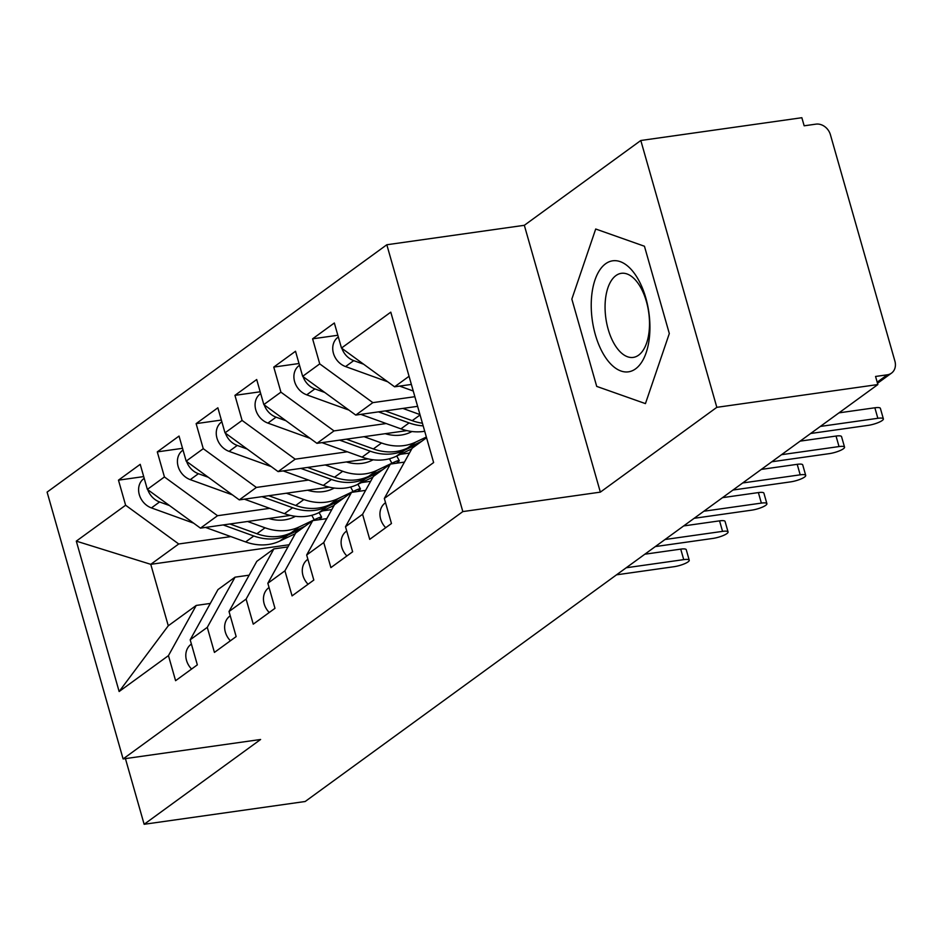 <?xml version="1.0" encoding="UTF-8"?>
<svg xmlns="http://www.w3.org/2000/svg" width="942" height="942" viewBox="0 0 942 942"><rect width="100%" height="100%" fill="white"/><g stroke="black" fill="none" stroke-linecap="round" stroke-linejoin="round"><path stroke-width="1.41" d="M640.807 140.499L524.329 225.303L600.348 492.136L716.827 407.333L640.807 140.499L801.854 117.715L804.162 125.804L815.925 124.144A12.941 10.751 53.9 0 1 830.408 134.706L894.9 361.116A12.941 10.751 53.9 0 1 891.485 373.138L877.508 383.312M386.821 244.755L47.1 492.101L123.108 758.934L462.828 511.588L386.821 244.755L524.329 225.303M289.147 544.759L150.767 564.329L168.277 625.782L119.139 691.522L168.453 655.62L175.589 680.689L197.337 664.864L190.19 639.795L207.275 627.36L214.423 652.417L236.159 636.592L229.024 611.523L246.109 599.088L253.245 624.157L274.982 608.32L267.846 583.263L284.931 570.817L292.067 595.886L313.816 580.06L306.668 554.991L323.754 542.557L330.889 567.614L352.638 551.788L345.502 526.719L362.576 514.285L369.723 539.354L391.46 523.517L384.324 498.459L433.626 462.557L390.789 312.155L341.487 348.057L334.339 322.988L312.603 338.826L319.738 363.883L302.653 376.329L295.517 351.26L273.769 367.086L280.916 392.155L263.831 404.589L256.695 379.532L234.947 395.357L242.082 420.426L225.008 432.861L217.861 407.792L196.124 423.629L203.26 448.686L186.175 461.133L179.039 436.064L157.29 451.889L164.438 476.958L147.352 489.393L140.217 464.335L118.468 480.161L143.702 476.593M119.139 691.522L76.302 541.132L125.616 505.23L118.468 480.161M331.808 509.575L322.67 510.858M290.419 515.427L200.469 528.144L217.543 515.71L269.706 508.339M147.352 489.393L200.469 528.144M164.438 476.958L217.543 515.71M168.277 625.782L196.23 605.435L210.313 603.433M168.453 655.62L196.23 605.435M370.63 481.303L361.493 482.598M329.241 487.155L239.292 499.884L256.377 487.438L308.529 480.067M186.175 461.133L239.292 499.884M203.26 448.686L256.377 487.438M190.19 639.795L217.967 589.598L235.053 577.163L249.135 575.173M207.275 627.36L235.053 577.163M409.452 453.031L400.315 454.327M368.063 458.884L278.114 471.612L295.199 459.178L347.351 451.795M225.008 432.861L278.114 471.612M242.082 420.426L295.199 459.178M229.024 611.523L256.801 561.338L273.875 548.892L287.969 546.902M246.109 599.088L273.875 548.892M406.897 430.624L316.948 443.341L334.021 430.906L386.185 423.535M263.831 404.589L316.948 443.341M280.916 392.155L334.021 430.906M267.846 583.263L295.623 533.066L312.709 520.632L326.792 518.63M284.931 570.817L312.709 520.632M417.612 406.332L355.77 415.081L372.855 402.634L414.869 396.7M302.653 376.329L355.77 415.081M319.738 363.883L372.855 402.634M306.668 554.991L334.445 504.794L351.531 492.36L365.614 490.37M323.754 542.557L351.531 492.36M877.19 382.181L887.329 374.798L875.554 376.459L877.862 384.548L716.827 407.333M887.329 374.798A12.941 10.751 53.9 0 0 891.485 373.138M411.383 384.43L394.592 386.809L409.052 376.282M341.487 348.057L394.592 386.809M345.502 526.719L373.267 476.534L390.353 464.088L404.436 462.098M362.576 514.285L390.353 464.088M125.427 758.604L144.138 824.285L305.184 801.501L877.862 384.548M600.348 492.136L462.828 511.588M144.138 824.285L260.616 739.482L123.108 758.934M596.71 386.397L645.447 403.612L669.315 333.539L644.446 246.239L595.709 229.012L571.841 299.097L596.71 386.397L571.841 299.097L595.709 229.012L644.446 246.239L669.315 333.539L645.447 403.612L596.71 386.397M230.872 536.599L178.721 543.981L150.767 564.329L76.302 541.132M384.324 498.459L412.101 448.262L426.561 437.736M125.616 505.23L178.721 543.981M312.603 338.826L337.837 335.258M273.769 367.086L299.003 363.518M234.947 395.357L260.18 391.79M196.124 423.629L221.358 420.061M157.29 451.889L182.536 448.321M385.725 527.697A17.262 14.342 -126.1 0 1 380.639 519.018A17.262 14.342 -126.1 0 1 384.56 503.475L385.525 502.675M810.638 433.497L868.147 425.36A10.786 2.426 164.1 0 0 878.651 422.416A10.786 2.426 164.1 0 0 883.372 418.872A10.786 2.426 164.1 0 0 877.85 418.295L874.859 407.78A10.786 2.426 -15.9 0 1 880.381 408.357L883.372 418.872M838.981 412.855L874.859 407.78M820.341 426.432L877.85 418.295M338.331 337L337.978 337.26A17.262 14.342 53.9 0 0 333.433 353.297A17.262 14.342 53.9 0 0 345.561 366.568L387.727 381.793M352.649 356.206A17.262 14.342 -126.1 0 1 351.861 355.629M363.624 364.213L353.721 360.633A17.262 14.342 -126.1 0 1 341.899 348.363M399.632 386.102L413.255 391.012M346.892 555.968A17.262 14.342 -126.1 0 1 341.805 547.29A17.262 14.342 -126.1 0 1 345.738 531.747L346.703 530.935M771.804 461.768L829.325 453.632A10.786 2.426 164.1 0 0 839.817 450.688A10.786 2.426 164.1 0 0 844.55 447.144A10.786 2.426 164.1 0 0 839.028 446.567L836.037 436.052A10.786 2.426 -15.9 0 1 841.547 436.629L844.55 447.144M800.158 441.127L836.037 436.052M781.519 454.692L839.028 446.567M308.069 584.24A17.262 14.342 -126.1 0 1 302.983 575.55A17.262 14.342 -126.1 0 1 306.915 560.007L307.869 559.207M732.982 490.028L790.491 481.892A10.786 2.426 164.1 0 0 800.994 478.96A10.786 2.426 164.1 0 0 805.716 475.404A10.786 2.426 164.1 0 0 800.205 474.827L797.203 464.324A10.786 2.426 -15.9 0 1 802.725 464.901L805.716 475.404M761.336 469.399L797.203 464.324M742.685 482.963L800.205 474.827M269.247 612.5A17.262 14.342 -126.1 0 1 264.16 603.822A17.262 14.342 -126.1 0 1 268.081 588.279L269.047 587.478M694.16 518.3L751.669 510.164A10.786 2.426 164.1 0 0 762.172 507.22A10.786 2.426 164.1 0 0 766.894 503.676A10.786 2.426 164.1 0 0 761.371 503.099L758.381 492.584A10.786 2.426 -15.9 0 1 763.903 493.161L766.894 503.676M722.502 497.659L758.381 492.584M703.862 511.235L761.371 503.099M230.413 640.772A17.262 14.342 -126.1 0 1 225.338 632.094A17.262 14.342 -126.1 0 1 229.259 616.551L230.225 615.738M655.338 546.572L712.847 538.435A10.786 2.426 164.1 0 0 723.338 535.492A10.786 2.426 164.1 0 0 728.072 531.947A10.786 2.426 164.1 0 0 722.549 531.37L719.558 520.855A10.786 2.426 -15.9 0 1 725.069 521.432L728.072 531.947M683.68 525.93L719.558 520.855M665.04 539.507L722.549 531.37M299.509 365.272L299.156 365.531A17.262 14.342 53.9 0 0 294.599 381.569A17.262 14.342 53.9 0 0 306.739 394.839L348.893 410.064M422.428 423.217A54.365 45.157 -126.1 0 1 412.207 420.662L385.207 410.912M402.87 408.416L419.967 414.586M313.816 384.477A17.262 14.342 -126.1 0 1 313.038 383.9M423.182 425.855A54.365 45.157 -126.1 0 1 409.099 422.923L378.472 411.866M360.81 414.362L400.939 428.857A54.365 45.157 53.9 0 0 424.712 431.259M324.79 392.473L314.887 388.905A17.262 14.342 -126.1 0 1 303.065 376.623M260.687 393.544L260.322 393.803A17.262 14.342 53.9 0 0 255.777 409.829A17.262 14.342 53.9 0 0 267.917 423.099L310.071 438.336M385.219 433.685A43.144 35.843 53.9 0 0 410.276 432.343L411.995 431.518M418.436 443.647L404.377 450.335A54.365 45.157 -126.1 0 1 370.265 451.194L339.65 440.138M321.976 442.634L362.117 457.129A54.365 45.157 53.9 0 0 396.229 456.269L411.301 449.098A17.262 1.472 151.3 0 0 411.76 448.887M364.048 436.676L381.534 442.999A54.365 45.157 53.9 0 0 415.634 442.139L426.361 437.041M421.545 441.386L407.486 448.074A54.365 45.157 -126.1 0 1 373.373 448.934L346.373 439.184M274.993 412.737A17.262 14.342 -126.1 0 1 274.216 412.172M285.968 420.744L276.065 417.165A17.262 14.342 -126.1 0 1 264.243 404.895M221.853 421.804L221.5 422.063A17.262 14.342 53.9 0 0 216.954 438.101A17.262 14.342 53.9 0 0 229.083 451.371L271.249 466.596M346.397 461.957A43.144 35.843 53.9 0 0 371.442 460.603L373.162 459.79M379.614 471.918L365.555 478.607A54.365 45.157 -126.1 0 1 331.443 479.466L300.828 468.398M283.153 470.906L323.294 485.401A54.365 45.157 53.9 0 0 357.407 484.541L372.479 477.37A17.262 1.472 151.3 0 0 372.926 477.147M396.382 463.24L397.135 462.687A17.262 1.472 151.3 0 0 399.255 460.603A17.262 1.472 151.3 0 0 391.884 463.228L389.435 458.754M325.226 464.948L342.7 471.259A54.365 45.157 53.9 0 0 376.812 470.411L391.884 463.228M382.711 469.658L368.663 476.346A54.365 45.157 -126.1 0 1 334.551 477.205L307.551 467.444M236.171 441.009A17.262 14.342 -126.1 0 1 235.382 440.432M247.145 449.016L237.243 445.436A17.262 14.342 -126.1 0 1 225.421 433.167M183.031 450.076L182.677 450.335A17.262 14.342 53.9 0 0 178.12 466.372A17.262 14.342 53.9 0 0 190.26 479.643L232.415 494.868M307.563 490.229A43.144 35.843 53.9 0 0 332.62 488.874L334.339 488.05M340.78 500.178L326.733 506.878A54.365 45.157 -126.1 0 1 292.621 507.726L261.994 496.67M244.331 499.166L284.46 513.661A54.365 45.157 53.9 0 0 318.573 512.813L333.645 505.63A17.262 1.472 151.3 0 0 334.104 505.418M357.56 491.512L358.313 490.959A17.262 1.472 151.3 0 0 360.433 488.874A17.262 1.472 151.3 0 0 353.062 491.5L350.612 487.026M286.392 493.219L303.877 499.531A54.365 45.157 53.9 0 0 337.99 498.671L353.062 491.5M343.889 497.918L329.83 504.618A54.365 45.157 -126.1 0 1 295.729 505.465L268.729 495.716M197.349 469.281A17.262 14.342 -126.1 0 1 196.56 468.704M208.312 477.276L198.409 473.708A17.262 14.342 -126.1 0 1 186.598 461.427M635.544 368.875A56.084 28.554 -98.1 0 0 645.812 297.943A56.084 28.554 -98.1 0 0 605.612 263.76A56.084 28.554 -98.1 0 0 595.344 334.693A56.084 28.554 -98.1 0 0 635.544 368.875M638.617 355.158A42.461 21.619 -98.1 0 0 647.719 306.821A42.461 21.619 -98.1 0 0 621.331 273.321A42.461 21.619 -98.1 0 0 615.95 275.57A42.461 21.619 -98.1 0 0 606.848 323.907A42.461 21.619 -98.1 0 0 633.224 357.407A42.461 21.619 -98.1 0 0 638.617 355.158M191.591 669.044A17.262 14.342 -126.1 0 1 186.504 660.366A17.262 14.342 -126.1 0 1 190.437 644.811L191.391 644.01M616.504 574.832L674.013 566.707A10.786 2.426 164.1 0 0 684.516 563.763A10.786 2.426 164.1 0 0 689.238 560.207A10.786 2.426 164.1 0 0 683.727 559.63L680.725 549.127A10.786 2.426 -15.9 0 1 686.247 549.704L689.238 560.207M644.858 554.202L680.725 549.127M626.218 567.767L683.727 559.63M144.208 478.348L143.843 478.607A17.262 14.342 53.9 0 0 139.298 494.632A17.262 14.342 53.9 0 0 151.438 507.915L193.593 523.14M268.741 518.489A43.144 35.843 53.9 0 0 293.798 517.146L295.517 516.322M301.958 528.45L287.899 535.138A54.365 45.157 -126.1 0 1 253.798 535.998L223.172 524.941M205.497 527.438L245.638 541.933A54.365 45.157 53.9 0 0 279.75 541.085L294.822 533.902A17.262 1.472 151.3 0 0 295.282 533.69M318.737 519.772L319.479 519.23A17.262 1.472 151.3 0 0 321.611 517.134A17.262 1.472 151.3 0 0 314.239 519.772L311.79 515.298M247.569 521.491L265.055 527.803A54.365 45.157 53.9 0 0 299.167 526.943L314.239 519.772M305.067 526.189L291.007 532.878A54.365 45.157 -126.1 0 1 256.895 533.737L229.907 523.987M158.515 497.541A17.262 14.342 -126.1 0 1 157.738 496.976M169.489 505.548L159.587 501.968A17.262 14.342 -126.1 0 1 147.764 489.699M385.549 502.757L384.56 503.475M345.561 366.568L353.721 360.633M346.727 531.029L345.738 531.747M307.893 559.289L306.915 560.007M269.071 587.561L268.081 588.279M230.248 615.832L229.259 616.551M412.207 420.662L420.073 414.939M400.939 428.857L409.099 422.923M306.739 394.839L314.887 388.905M396.229 456.269L404.377 450.335M407.486 448.074L415.634 442.139M373.373 448.934L381.534 442.999M362.117 457.129L370.265 451.194M267.917 423.099L276.065 417.165M357.407 484.541L365.555 478.607M368.663 476.346L376.812 470.411M334.551 477.205L342.7 471.259M323.294 485.401L331.443 479.466M229.083 451.371L237.243 445.436M318.573 512.813L326.733 506.878M329.83 504.618L337.99 498.671M295.729 505.465L303.877 499.531M284.46 513.661L292.621 507.726M190.26 479.643L198.409 473.708M191.414 644.092L190.437 644.811M279.75 541.085L287.899 535.138M291.007 532.878L299.167 526.943M256.895 533.737L265.055 527.803M245.638 541.933L253.798 535.998M151.438 507.915L159.587 501.968M396.759 456.022L399.255 460.603M357.925 484.294L360.433 488.874M319.103 512.566L321.611 517.134"/></g></svg>
